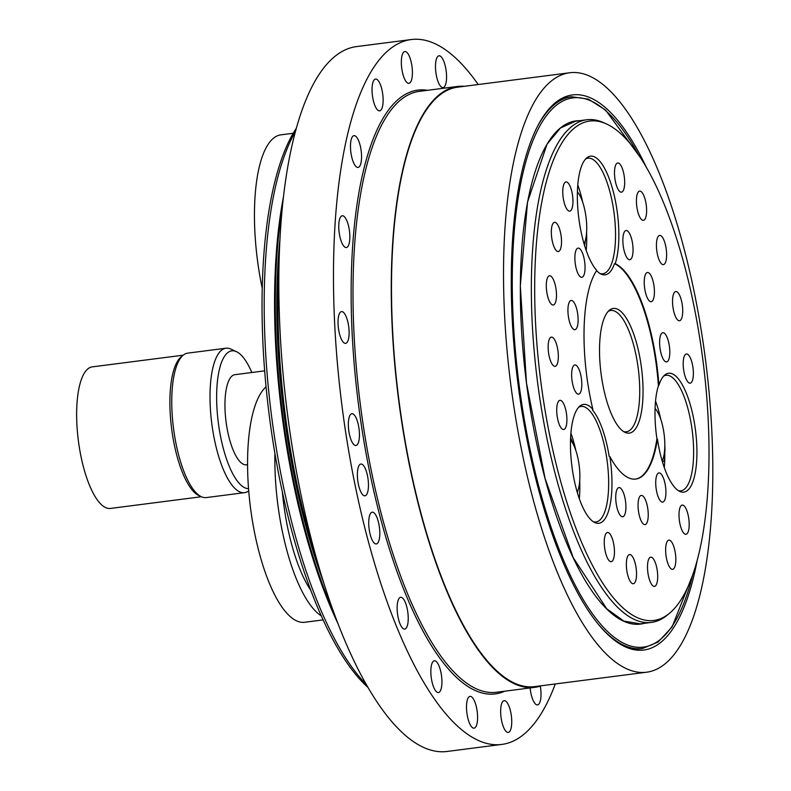 <?xml version="1.0" encoding="UTF-8"?>
<svg xmlns="http://www.w3.org/2000/svg" width="791" height="791" viewBox="0 0 791 791"><rect width="100%" height="100%" fill="white"/><g stroke="black" fill="none" stroke-linecap="round" stroke-linejoin="round"><path stroke-width="1.19" d="M266.053 386.848A120.578 39.164 82.7 0 0 260.773 558.327A120.578 39.164 82.7 0 0 304.683 622.27L323.163 619.897M321.364 615.932A120.578 39.164 -97.3 0 1 288.092 554.817A120.578 39.164 -97.3 0 1 274.922 453.451M282.338 491.834A106.726 34.666 82.7 0 0 292.739 548.242A106.726 34.666 82.7 0 0 310.893 590.472M293.194 133.274L280.815 134.856A120.578 39.164 82.7 0 0 262.207 288.151M183.205 355.189L92.24 366.876A71.358 23.176 -97.3 0 0 90.579 367.291A71.358 23.176 -97.3 0 0 78.704 443.217A71.358 23.176 -97.3 0 0 110.443 508.435L201.408 496.738A72.812 23.651 -97.3 0 1 173.516 428.376A72.812 23.651 -97.3 0 1 183.225 355.169A72.812 23.651 -97.3 0 1 185.984 353.557A72.812 23.651 -97.3 0 1 187.685 353.142L225.939 348.218A72.812 23.651 82.7 0 0 224.239 348.643A72.812 23.651 82.7 0 0 212.126 426.112A72.812 23.651 82.7 0 0 244.508 492.664A72.812 23.651 82.7 0 0 248.69 490.855M244.508 492.664L206.263 497.579A72.812 23.651 -97.3 0 1 201.428 496.748L198.966 495.621A71.358 23.176 -97.3 0 1 171.617 428.623A71.358 23.176 -97.3 0 1 181.129 356.879L183.225 355.169M248.522 488.68A69.45 22.553 -97.3 0 1 218.445 423.59A69.45 22.553 -97.3 0 1 230.211 351.253A69.45 22.553 -97.3 0 1 236.44 351.649A69.45 22.553 -97.3 0 1 251.815 372.502M236.44 351.649L230.774 349.058A72.812 23.651 82.7 0 0 225.939 348.218M247.534 464.673L246.485 464.801A45.433 14.752 -97.3 0 1 226.048 421.623A45.433 14.752 -97.3 0 1 234.897 374.677L264.649 370.85M570.904 433.142A58.247 18.915 -97.3 0 1 575.848 450.524M579.714 480.641A58.247 18.915 -97.3 0 1 579.328 498.706M655.531 401.096A58.247 18.915 -97.3 0 1 660.801 419.378M664.747 451.483A58.247 18.915 -97.3 0 1 664.796 454.034M664.806 455.448A58.247 18.915 -97.3 0 1 664.292 467.56M570.598 437.759A37.938 12.32 -97.3 0 1 573.327 444.413M577.895 490.46A37.938 12.32 -97.3 0 1 577.43 492.872M570.519 440.083A29.129 9.462 -97.3 0 1 578.122 489.817A29.129 9.462 -97.3 0 1 577.203 492.091M663.6 456.872A2.917 0.949 -97.3 0 1 663.165 458.414M664.262 453.421L664.865 454.113A42.516 13.803 -97.3 0 1 664.559 458.74A5.824 1.889 -97.3 0 1 663.333 461.4A5.824 1.889 -97.3 0 1 662.799 461.252A5.824 1.889 82.7 0 0 662.255 461.094A5.824 1.889 82.7 0 0 662.205 461.104M655.077 408.225A37.938 12.32 -97.3 0 1 655.314 408.759M664.826 445.284A5.824 1.889 -97.3 0 1 664.895 446.44A42.516 13.803 -97.3 0 1 664.944 451.463L664.549 451.018M655.067 408.492A29.129 9.462 -97.3 0 1 655.462 408.927A29.129 9.462 -97.3 0 1 664.114 434.249A29.129 9.462 -97.3 0 1 662.166 460.945M577.776 184.926A58.247 18.915 -97.3 0 1 582.72 202.308M586.596 232.425A58.247 18.915 -97.3 0 1 586.21 250.49M606.45 123.96L603.612 122.664A253.397 82.304 82.7 0 0 586.784 119.757A253.397 82.304 82.7 0 0 580.861 121.211A253.397 82.304 82.7 0 0 538.72 390.833A253.397 82.304 82.7 0 0 651.418 622.408A253.397 82.304 82.7 0 0 666.961 615.339L669.374 613.371A251.716 81.75 -97.3 0 1 545.879 415.067A251.716 81.75 -97.3 0 1 583.847 122.516A251.716 81.75 -97.3 0 1 606.45 123.96A251.716 81.75 -97.3 0 1 702.922 360.31A251.716 81.75 -97.3 0 1 669.374 613.371M601.684 377.989A62.845 20.408 82.7 0 0 625.127 432.42A62.845 20.408 82.7 0 0 641.531 368.201A62.845 20.408 82.7 0 0 609.416 310.22A62.845 20.408 82.7 0 0 601.684 377.989M608.23 311.347A61.164 19.864 -97.3 0 1 610.751 310.487A61.164 19.864 -97.3 0 1 638.258 368.626A61.164 19.864 -97.3 0 1 626.353 431.817A61.164 19.864 -97.3 0 1 623.694 431.629M596.612 270.631A59.602 19.36 82.7 0 0 601.2 274.141A59.602 19.36 82.7 0 0 614.478 263.67A109.227 35.476 -97.3 0 1 658.399 385.771A59.602 19.36 82.7 0 0 656.925 438.807A109.227 35.476 -97.3 0 1 635.489 479.099M656.925 438.807L657.42 439.104A109.227 35.476 -97.3 0 1 635.766 479.069A109.227 35.476 -97.3 0 1 609.841 456.545L609.139 456.328A59.602 19.36 82.7 0 0 592.459 409.936L592.894 409.431A109.227 35.476 -97.3 0 1 596.75 270.433A59.938 19.468 82.7 0 1 578.013 210.91A59.938 19.468 82.7 0 1 586.784 157.864A59.938 19.468 82.7 0 1 616.792 208.784A59.938 19.468 82.7 0 1 615.19 263.67A109.227 35.476 -97.3 0 1 658.913 385.227L658.399 385.771M614.478 263.67L615.19 263.67M657.42 439.104A59.938 19.468 82.7 0 0 674.664 487.315A59.938 19.468 82.7 0 0 679.845 491.468A59.938 19.468 82.7 0 0 695.487 430.225A59.938 19.468 82.7 0 0 664.855 374.934A59.938 19.468 82.7 0 0 658.913 385.227M663.669 376.071A58.247 18.915 -97.3 0 1 666.022 375.28A58.247 18.915 -97.3 0 1 674.921 379.987A58.247 18.915 -97.3 0 1 693.4 443.593A58.247 18.915 -97.3 0 1 680.873 490.835A58.247 18.915 -97.3 0 1 678.401 490.667M592.894 409.431A59.938 19.468 82.7 0 0 579.902 406.08A59.938 19.468 82.7 0 0 574.039 416.096A59.938 19.468 82.7 0 0 573.801 478.031A59.938 19.468 82.7 0 0 594.881 522.614A59.938 19.468 82.7 0 0 609.841 456.545M578.715 407.217A58.247 18.915 -97.3 0 1 581.059 406.426A58.247 18.915 -97.3 0 1 604.235 444.898A58.247 18.915 -97.3 0 1 605.184 510.62A58.247 18.915 -97.3 0 1 595.92 521.981A58.247 18.915 -97.3 0 1 593.448 521.813M616.238 503.867A14.713 4.776 -97.3 0 1 618.948 487.582A14.713 4.776 -97.3 0 1 625.562 501.573A14.713 4.776 -97.3 0 1 622.705 516.78A14.713 4.776 -97.3 0 1 616.238 503.867M640.067 518.115A14.713 4.776 -97.3 0 1 638.1 503.402A14.713 4.776 -97.3 0 1 641.274 495.433A14.713 4.776 -97.3 0 1 647.888 509.424A14.713 4.776 -97.3 0 1 645.021 524.631A14.713 4.776 -97.3 0 1 640.067 518.115M659.921 500.248A14.713 4.776 -97.3 0 1 655.749 484.102A14.713 4.776 -97.3 0 1 658.952 472.919A14.713 4.776 -97.3 0 1 665.567 486.91A14.713 4.776 -97.3 0 1 662.7 502.117A14.713 4.776 -97.3 0 1 659.921 500.248M580.337 249.294A14.713 4.776 -97.3 0 1 585.004 265.371A14.713 4.776 -97.3 0 1 581.84 277.305A14.713 4.776 -97.3 0 1 575.225 263.314A14.713 4.776 -97.3 0 1 578.083 248.107A14.713 4.776 -97.3 0 1 580.337 249.294M668.929 359.045A14.713 4.776 -97.3 0 1 666.586 361.912A14.713 4.776 -97.3 0 1 659.971 347.921A14.713 4.776 -97.3 0 1 662.838 332.714A14.713 4.776 -97.3 0 1 668.692 342.444A14.713 4.776 -97.3 0 1 668.929 359.045M571.043 300.491A14.713 4.776 -97.3 0 1 571.142 300.471A14.713 4.776 -97.3 0 1 577.766 314.462A14.713 4.776 -97.3 0 1 574.899 329.669A14.713 4.776 -97.3 0 1 568.304 315.836A14.713 4.776 -97.3 0 1 571.043 300.491M572.832 366.994A14.713 4.776 -97.3 0 1 574.849 364.977A14.713 4.776 -97.3 0 1 581.464 378.958A14.713 4.776 -97.3 0 1 578.597 394.165A14.713 4.776 -97.3 0 1 572.585 383.724A14.713 4.776 -97.3 0 1 572.832 366.994M654.384 293.59A14.713 4.776 -97.3 0 1 651.201 301.697A14.713 4.776 -97.3 0 1 644.586 287.706A14.713 4.776 -97.3 0 1 647.453 272.5A14.713 4.776 -97.3 0 1 654.384 293.59M632.751 244.953A14.713 4.776 -97.3 0 1 629.824 259.715A14.713 4.776 -97.3 0 1 623.209 245.724A14.713 4.776 -97.3 0 1 626.077 230.517A14.713 4.776 -97.3 0 1 632.751 244.953M604.759 548.766A14.713 4.776 -97.3 0 1 607.468 532.491A14.713 4.776 -97.3 0 1 614.093 546.472A14.713 4.776 -97.3 0 1 611.225 561.679A14.713 4.776 -97.3 0 1 604.759 548.766M627.767 575.225A14.713 4.776 -97.3 0 1 629.567 554.55A14.713 4.776 -97.3 0 1 636.182 568.531A14.713 4.776 -97.3 0 1 633.324 583.738A14.713 4.776 -97.3 0 1 627.767 575.225M650.192 581.672A14.713 4.776 -97.3 0 1 647.503 566.188A14.713 4.776 -97.3 0 1 650.716 557.18A14.713 4.776 -97.3 0 1 657.341 571.171A14.713 4.776 -97.3 0 1 654.473 586.378A14.713 4.776 -97.3 0 1 650.192 581.672M669.839 567.473A14.713 4.776 -97.3 0 1 665.666 551.327A14.713 4.776 -97.3 0 1 668.86 540.144A14.713 4.776 -97.3 0 1 675.484 554.125A14.713 4.776 -97.3 0 1 672.617 569.332A14.713 4.776 -97.3 0 1 669.839 567.473M684.788 534.004A14.713 4.776 -97.3 0 1 679.162 518.54A14.713 4.776 -97.3 0 1 682.218 505.083A14.713 4.776 -97.3 0 1 688.832 519.074A14.713 4.776 -97.3 0 1 685.975 534.281A14.713 4.776 -97.3 0 1 684.788 534.004M568.235 183.136A14.713 4.776 -97.3 0 1 572.902 199.213A14.713 4.776 -97.3 0 1 569.747 211.148A14.713 4.776 -97.3 0 1 563.123 197.157A14.713 4.776 -97.3 0 1 565.99 181.95A14.713 4.776 -97.3 0 1 568.235 183.136M692.501 380.293A14.713 4.776 -97.3 0 1 690.157 383.17A14.713 4.776 -97.3 0 1 683.543 369.179A14.713 4.776 -97.3 0 1 686.41 353.973A14.713 4.776 -97.3 0 1 692.263 363.692A14.713 4.776 -97.3 0 1 692.501 380.293M555.203 222.38A14.713 4.776 -97.3 0 1 561.284 237.3A14.713 4.776 -97.3 0 1 558.298 251.518A14.713 4.776 -97.3 0 1 551.683 237.527A14.713 4.776 -97.3 0 1 554.55 222.32A14.713 4.776 -97.3 0 1 555.203 222.38M548.697 276.138A14.713 4.776 -97.3 0 1 549.508 275.802A14.713 4.776 -97.3 0 1 556.122 289.783A14.713 4.776 -97.3 0 1 553.265 304.99A14.713 4.776 -97.3 0 1 546.828 292.304A14.713 4.776 -97.3 0 1 548.697 276.138M549.35 339.161A14.713 4.776 -97.3 0 1 551.367 337.134A14.713 4.776 -97.3 0 1 557.981 351.125A14.713 4.776 -97.3 0 1 555.114 366.332A14.713 4.776 -97.3 0 1 549.102 355.881A14.713 4.776 -97.3 0 1 549.35 339.161M557.091 405.269A14.713 4.776 -97.3 0 1 559.939 400.335A14.713 4.776 -97.3 0 1 566.554 414.316A14.713 4.776 -97.3 0 1 563.686 429.523A14.713 4.776 -97.3 0 1 558.189 421.217A14.713 4.776 -97.3 0 1 557.091 405.269M682.524 314.591A14.713 4.776 -97.3 0 1 679.509 320.731A14.713 4.776 -97.3 0 1 672.894 306.74A14.713 4.776 -97.3 0 1 675.751 291.533A14.713 4.776 -97.3 0 1 681.061 299.166A14.713 4.776 -97.3 0 1 682.524 314.591M666.615 254.386A14.713 4.776 -97.3 0 1 663.392 264.619A14.713 4.776 -97.3 0 1 656.777 250.638A14.713 4.776 -97.3 0 1 659.645 235.431A14.713 4.776 -97.3 0 1 666.615 254.386M646.316 205.571A14.713 4.776 -97.3 0 1 643.39 220.323A14.713 4.776 -97.3 0 1 636.775 206.342A14.713 4.776 -97.3 0 1 639.642 191.135A14.713 4.776 -97.3 0 1 646.316 205.571M623.615 172.922A14.713 4.776 -97.3 0 1 621.469 192.183A14.713 4.776 -97.3 0 1 614.854 178.193A14.713 4.776 -97.3 0 1 617.712 162.986A14.713 4.776 -97.3 0 1 623.615 172.922M585.597 159.001A58.247 18.915 -97.3 0 1 587.94 158.21A58.247 18.915 -97.3 0 1 613.539 209.328A58.247 18.915 -97.3 0 1 602.801 273.765A58.247 18.915 -97.3 0 1 600.053 273.528M585.271 240.721A37.938 12.32 -97.3 0 1 584.628 245.704M577.4 191.867A29.129 9.462 -97.3 0 1 586.032 217.189A29.129 9.462 -97.3 0 1 584.084 243.875M478.219 84.528A355.337 115.407 82.7 0 0 411.221 39.55A355.337 115.407 82.7 0 0 371.295 71.289A355.337 115.407 82.7 0 0 352.944 474.343A355.337 115.407 82.7 0 0 501.85 744.42A355.337 115.407 82.7 0 0 555.292 683.958M411.221 39.55L356.573 46.58A355.337 115.407 82.7 0 0 316.647 78.319A355.337 115.407 82.7 0 0 298.306 481.373A355.337 115.407 82.7 0 0 447.202 751.45L501.85 744.42M464.376 86.308A302.913 98.381 82.7 0 0 457.524 86.456A302.913 98.381 82.7 0 0 398.575 399.435A302.913 98.381 82.7 0 0 534.775 687.33A302.913 98.381 82.7 0 0 541.449 685.738M646.712 672.202L534.686 686.608A302.182 98.143 -97.3 0 1 408.057 456.931A302.182 98.143 -97.3 0 1 423.66 114.171A302.182 98.143 -97.3 0 1 457.613 87.178L569.639 72.772A302.182 98.143 82.7 0 0 535.685 99.765A302.182 98.143 82.7 0 0 520.082 442.525A302.182 98.143 82.7 0 0 646.712 672.202A302.182 98.143 82.7 0 0 705.513 359.974A302.182 98.143 82.7 0 0 569.639 72.772M373.579 101.574A16.018 5.201 -97.3 0 1 375.537 79.06A16.018 5.201 -97.3 0 1 382.745 94.287A16.018 5.201 -97.3 0 1 379.631 110.839A16.018 5.201 -97.3 0 1 373.579 101.574M401.877 69.272A16.018 5.201 -97.3 0 1 404.824 51.553A16.018 5.201 -97.3 0 1 412.032 66.78A16.018 5.201 -97.3 0 1 408.917 83.332A16.018 5.201 -97.3 0 1 401.877 69.272M435.525 68.56A16.018 5.201 -97.3 0 1 438.975 55.805A16.018 5.201 -97.3 0 1 446.183 71.032A16.018 5.201 -97.3 0 1 443.059 87.583A16.018 5.201 -97.3 0 1 435.525 68.56M540.302 686.123A16.018 5.201 -97.3 0 1 537.524 704.91A16.018 5.201 -97.3 0 1 530.128 687.933M511.194 714.708A16.018 5.201 -97.3 0 1 508.237 732.426A16.018 5.201 -97.3 0 1 501.039 717.2A16.018 5.201 -97.3 0 1 504.154 700.648A16.018 5.201 -97.3 0 1 511.194 714.708M477.546 715.42A16.018 5.201 -97.3 0 1 474.086 728.165A16.018 5.201 -97.3 0 1 466.888 712.938A16.018 5.201 -97.3 0 1 470.002 696.387A16.018 5.201 -97.3 0 1 477.546 715.42M441.843 684.472A16.018 5.201 -97.3 0 1 438.422 692.56A16.018 5.201 -97.3 0 1 431.224 677.333A16.018 5.201 -97.3 0 1 434.338 660.782A16.018 5.201 -97.3 0 1 439.895 668.355A16.018 5.201 -97.3 0 1 441.843 684.472M407.573 624.9A16.018 5.201 -97.3 0 1 404.725 629.082A16.018 5.201 -97.3 0 1 397.527 613.856A16.018 5.201 -97.3 0 1 400.642 597.304A16.018 5.201 -97.3 0 1 406.831 607.102A16.018 5.201 -97.3 0 1 407.573 624.9M378.108 542.517A16.018 5.201 -97.3 0 1 376.308 543.951A16.018 5.201 -97.3 0 1 369.1 528.724A16.018 5.201 -97.3 0 1 372.215 512.173A16.018 5.201 -97.3 0 1 378.929 524.354A16.018 5.201 -97.3 0 1 378.108 542.517M356.306 445.412A16.018 5.201 -97.3 0 1 355.93 445.501A16.018 5.201 -97.3 0 1 348.732 430.274A16.018 5.201 -97.3 0 1 351.847 413.723A16.018 5.201 -97.3 0 1 358.976 428.366A16.018 5.201 -97.3 0 1 356.306 445.412M344.322 343.067A16.018 5.201 -97.3 0 1 338.202 326.238A16.018 5.201 -97.3 0 1 341.524 311.595A16.018 5.201 -97.3 0 1 348.732 326.821A16.018 5.201 -97.3 0 1 345.608 343.373A16.018 5.201 -97.3 0 1 344.322 343.067M343.324 245.517A16.018 5.201 -97.3 0 1 338.775 227.946A16.018 5.201 -97.3 0 1 342.256 215.775A16.018 5.201 -97.3 0 1 349.464 231.002A16.018 5.201 -97.3 0 1 346.349 247.553A16.018 5.201 -97.3 0 1 343.324 245.517M353.399 162.303A16.018 5.201 -97.3 0 1 350.482 145.455A16.018 5.201 -97.3 0 1 353.982 135.647A16.018 5.201 -97.3 0 1 361.18 150.873A16.018 5.201 -97.3 0 1 358.066 167.425A16.018 5.201 -97.3 0 1 353.399 162.303M366.925 473.295A16.018 5.201 -97.3 0 1 364.967 495.809A16.018 5.201 -97.3 0 1 357.759 480.582A16.018 5.201 -97.3 0 1 360.884 464.03A16.018 5.201 -97.3 0 1 366.925 473.295M646.484 167.623A279.836 90.886 82.7 0 0 555.322 102.751A279.836 90.886 82.7 0 0 518.026 384.08A279.836 90.886 82.7 0 0 625.276 646.83A279.836 90.886 82.7 0 0 697.059 561.007M599.054 625.058A278.155 90.342 82.7 0 0 642.44 648.531L640.908 648.729A278.155 90.342 -97.3 0 1 623.852 646.148M554.115 103.759A278.155 90.342 -97.3 0 1 569.965 96.957L571.498 96.759A278.155 90.342 82.7 0 0 535.458 130.436M296.279 128.29A301.233 97.837 82.7 0 0 269.335 416.056A301.233 97.837 82.7 0 0 368.191 687.646M366.431 684.581A302.913 98.381 -97.3 0 1 271.531 415.779A302.913 98.381 -97.3 0 1 295.34 131.711M662.275 461.321L662.799 461.252M427.486 90.312A304.367 98.855 82.7 0 0 358.491 404.596A304.367 98.855 82.7 0 0 504.747 691.196M534.775 687.33L496.53 692.254A302.913 98.381 -97.3 0 1 360.32 404.359A302.913 98.381 -97.3 0 1 419.27 91.37L457.524 86.456M316.36 557.971A297.09 96.492 -97.3 0 1 306.592 524.552A297.09 96.492 -97.3 0 1 278.926 266.854M279.866 239.851A297.96 96.769 82.7 0 0 305.553 525.016A297.96 96.769 82.7 0 0 324.092 583.867M334.247 613.569A302.33 98.193 -97.3 0 1 282.169 208.547M283.346 197.424A302.913 98.381 82.7 0 0 338.192 624.03M644.092 623.357A253.644 82.383 -97.3 0 1 526.47 382.992A253.644 82.383 -97.3 0 1 579.467 120.697M692.54 575.492A276.87 89.917 -97.3 0 1 567.523 569.273A276.87 89.917 -97.3 0 1 519.074 192.391A276.87 89.917 -97.3 0 1 638.446 154.739M662.334 461.529L663.333 461.4M586.784 119.757L575.621 121.191L560.433 128.023L546.996 144.249L527.538 202.11L520.32 285.956L526.48 382.992L545.068 478.436L573.257 557.734L606.727 608.783L623.822 621.083L640.255 623.852L651.418 622.408M571.498 96.759L588.366 99.102L605.59 110.107L639.286 155.995M642.44 648.531L658.161 641.995L672.053 626.996L693.045 574.078"/></g></svg>
